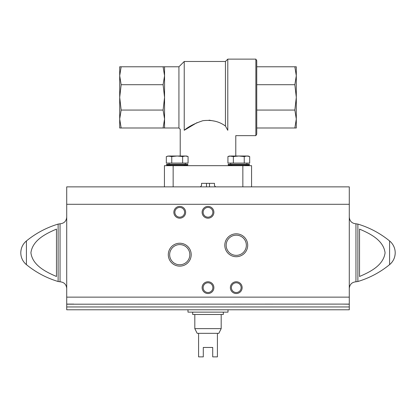 <?xml version="1.0" encoding="UTF-8"?>
<svg xmlns="http://www.w3.org/2000/svg" width="416" height="416" viewBox="0 0 416 416"><rect width="100%" height="100%" fill="white"/><g stroke="black" fill="none" stroke-linecap="round" stroke-linejoin="round"><path stroke-width="0.62" d="M73.783 304.101L66.716 304.101L66.716 186.867L349.284 186.867L349.284 304.101L66.716 304.2L66.716 309.785L107.926 309.785M342.217 304.101L349.284 304.2L349.284 309.785L228.015 309.785L228.015 312.135L187.985 312.135L187.985 309.785L119.699 309.785M349.284 309.785L66.716 309.785M56.472 276.484C46.015 272.017 32.536 265.46 30.919 252.762C32.656 240.037 46.051 233.579 56.472 229.112L56.472 276.484M359.528 229.112L359.528 276.484C369.949 272.017 383.344 265.559 385.081 252.834C383.464 240.136 369.985 233.579 359.528 229.112M179.743 266.136A11.456 11.456 0 0 0 189.665 248.955A11.456 11.456 0 0 0 169.827 248.955A11.456 11.456 0 0 0 179.743 266.136M224.801 245.263A11.456 11.456 0 0 0 241.982 255.185A11.456 11.456 0 0 0 241.982 235.347A11.456 11.456 0 0 0 224.801 245.263M202.114 287.648A5.886 5.886 0 0 0 210.943 292.744A5.886 5.886 0 0 0 210.943 282.552A5.886 5.886 0 0 0 202.114 287.648M202.114 212.295A5.886 5.886 0 0 0 210.943 217.396A5.886 5.886 0 0 0 210.943 207.199A5.886 5.886 0 0 0 202.114 212.295M173.857 212.295A5.886 5.886 0 0 0 182.686 217.396A5.886 5.886 0 0 0 182.686 207.199A5.886 5.886 0 0 0 173.857 212.295M230.37 287.648A5.886 5.886 0 0 0 239.2 292.744A5.886 5.886 0 0 0 239.2 282.552A5.886 5.886 0 0 0 230.37 287.648M296.301 309.785L308.074 309.785M66.716 288.465C66.321 284.414 64.095 282.188 60.044 281.793L60.044 223.803L60.044 281.793L58.126 281.512L58.126 224.084C46.446 227.62 35.875 233.241 26.416 240.952C22.771 244.062 20.899 248.009 20.8 252.798A15.304 15.304 0 0 0 26.416 264.644L26.416 240.952A15.304 15.304 0 0 0 20.8 252.798M357.874 224.084L357.874 281.512C369.554 277.976 380.125 272.355 389.584 264.644A15.304 15.304 0 0 0 395.2 252.798C395.101 257.587 393.229 261.534 389.584 264.644L389.584 240.952C380.125 233.241 369.554 227.62 357.874 224.084L355.956 223.803C351.905 223.408 349.679 221.182 349.284 217.131M231.39 287.648A4.867 4.867 0 0 0 238.69 291.866A4.867 4.867 0 0 0 238.69 283.431A4.867 4.867 0 0 0 231.39 287.648M174.876 212.295A4.867 4.867 0 0 0 182.177 216.512A4.867 4.867 0 0 0 182.177 208.083A4.867 4.867 0 0 0 174.876 212.295M203.133 212.295A4.867 4.867 0 0 0 210.434 216.512A4.867 4.867 0 0 0 210.434 208.083A4.867 4.867 0 0 0 203.133 212.295M203.133 287.648A4.867 4.867 0 0 0 210.434 291.866A4.867 4.867 0 0 0 210.434 283.431A4.867 4.867 0 0 0 203.133 287.648M226.169 245.263A10.083 10.083 0 0 0 241.301 253.999A10.083 10.083 0 0 0 241.301 236.527A10.083 10.083 0 0 0 226.169 245.263M179.743 264.768A10.083 10.083 0 0 0 188.479 249.642A10.083 10.083 0 0 0 171.007 249.642A10.083 10.083 0 0 0 179.743 264.768M221.187 328.63L194.813 328.63L197.168 333.33L198.583 333.33L198.583 356.876L203.289 356.876L203.289 347.459L212.711 347.459L212.711 356.876L217.417 356.876L217.417 333.33L218.832 333.33L221.187 328.63L221.187 314.491M198.583 333.33L217.417 333.33M192.696 312.135L192.696 314.491L223.304 314.491L223.304 312.135M200.346 186.867L201.526 185.687L201.526 183.336L214.474 183.336L214.474 185.687L215.654 186.867M251.56 186.867L251.56 165.672L164.44 165.672L164.44 186.867M164.554 66.778L164.554 127.998L163.098 127.998L164.554 119.033L163.098 110.068L164.554 97.386L163.098 84.708L164.554 75.743L163.098 66.778L178.932 66.778L184.231 61.48L184.231 130.291C178.901 128.856 178.901 128.856 184.231 130.291L197.033 122.642M178.932 66.778L178.932 127.998L180.216 129.282L180.216 156.021M184.231 61.48L225.436 61.48L225.436 126.048C219.222 121.425 211.676 119.647 202.795 120.723C194.626 123.453 188.438 126.641 184.231 130.291M209.035 120.156L215.145 121.233M225.436 126.048L227.791 130.307L225.436 126.048M225.436 61.48L227.791 59.124L227.791 130.307C238.264 137.212 238.264 137.212 227.791 130.307M227.791 59.124L255.861 59.124L255.861 135.652L235.784 135.652L235.784 156.021M255.861 135.652L256.745 134.118L256.745 60.653L255.861 59.124M121.155 84.708L119.699 97.386L121.155 110.068L119.699 119.033L121.155 127.998L119.699 127.998L119.699 75.743L121.155 84.708L163.098 84.708M163.098 110.068L121.155 110.068M163.098 127.998L121.155 127.998M119.699 66.778L121.155 66.778L119.699 75.743L119.699 66.778M163.098 66.778L121.155 66.778M256.745 84.708L294.845 84.708L296.301 97.386L294.845 110.068L296.301 119.033L294.845 127.998L296.301 127.998L296.301 75.743L294.845 84.708M256.745 110.068L294.845 110.068M256.745 127.998L294.845 127.998M256.745 66.778L294.845 66.778L296.301 75.743L296.301 66.778L294.845 66.778M206.502 186.867L206.502 183.336L201.526 183.336M214.474 183.336L209.498 183.336L209.498 186.867M249.397 164.263L228.207 164.263L228.207 164.986L249.397 164.986L245.045 165.672L249.397 164.986L249.397 164.263M232.565 165.672L228.207 164.986M233.366 163.082L249.678 163.082L249.678 156.551L246.958 156.021L244.239 156.551L238.805 156.021L233.366 156.551L233.366 163.082L227.926 163.082L227.926 156.551L230.646 156.021L227.926 156.551L229.382 156.021L233.366 156.551M244.239 156.551L244.239 163.082M248.222 156.021L249.678 156.551L248.222 156.021L230.646 156.021M187.793 164.986L187.793 164.263L166.603 164.263L166.603 164.986L187.793 164.986L183.435 165.672M170.955 165.672L166.603 164.986L170.955 165.672M171.761 163.082L188.074 163.082L188.074 156.551L185.354 156.021L182.634 156.551L177.195 156.021L171.761 156.551L171.761 163.082L166.322 163.082L166.322 156.551L169.042 156.021L166.322 156.551M182.634 156.551L182.634 163.082M171.761 156.551L167.778 156.021M188.074 156.551L186.618 156.021L169.042 156.021M349.284 297.138L66.716 297.138M349.284 306.956L66.716 306.956M349.284 204.292L66.716 204.292M357.874 281.512L355.956 281.793L355.956 223.803M242.85 165.672L242.85 186.867M173.15 165.672L173.15 186.867M58.126 281.512C46.446 277.976 35.875 272.355 26.416 264.644M66.716 217.131C66.321 221.182 64.095 223.408 60.044 223.803L58.126 224.084M395.2 252.798A15.304 15.304 0 0 0 389.584 240.952M355.956 281.793C351.905 282.188 349.679 284.414 349.284 288.465M194.813 328.63L194.813 314.491M164.554 127.998L178.932 127.998M230.703 163.082L230.703 164.263M246.901 163.082L246.901 164.263M169.099 163.082L169.099 164.263M185.297 163.082L185.297 164.263"/></g></svg>
